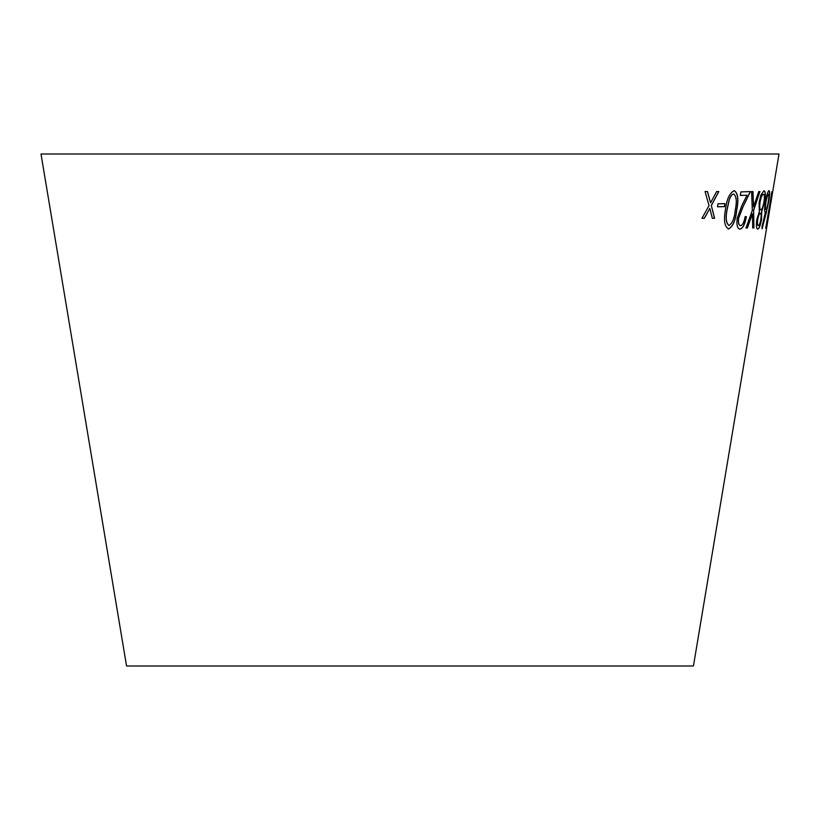 <?xml version="1.0" encoding="UTF-8"?>
<svg xmlns="http://www.w3.org/2000/svg" width="820" height="820" viewBox="0 0 820 820"><rect width="100%" height="100%" fill="white"/><g stroke="black" fill="none" stroke-linecap="round" stroke-linejoin="round"><path stroke-width="1.23" d="M770.205 206.63L693.443 665.994L126.557 665.994L41 154.006L779 154.006L770.708 203.616M707.496 191.542L705.046 191.521L709.044 205.594L701.992 218.274L704.4 218.294L709.812 208.403L712.344 218.304L714.579 218.284L711.35 205.594L718.822 191.531L716.618 191.542L710.602 202.796L707.496 191.542M724.89 203.657L717.951 203.77L717.531 206.773L724.47 206.65L724.89 203.657M734.248 190.671C729.574 192.956 726.633 199.332 725.433 209.776C723.517 220.242 724.542 226.638 728.529 228.964C732.977 226.597 735.735 220.201 736.78 209.766C738.83 199.403 737.99 193.038 734.248 190.671L734.412 190.701M728.314 228.923L728.426 228.944C732.875 226.576 735.622 220.18 736.678 209.746C738.717 199.383 737.877 193.018 734.146 190.65M740.89 191.911L740.368 195.426L747.02 195.232L742.059 205.133L737.149 218.366C736.452 225.182 737.416 228.78 740.029 229.159C742.941 228.339 745.052 224.157 746.364 216.613L745.103 216.685C744.181 222.046 742.684 225.049 740.614 225.684L740.614 225.684C738.83 225.387 738.164 222.917 738.615 218.253L743.002 206.835L750.433 191.572L740.89 191.911M739.609 229.098L739.917 229.139C742.828 228.319 744.939 224.137 746.251 216.593M752.985 191.583L751.561 191.572L752.329 210.35L746.005 227.97L747.399 227.98L752.452 213.794L752.739 227.97L753.908 227.95L753.641 210.35L759.925 191.552L758.756 191.572L753.549 206.865L752.985 191.583M764.722 201.689C765.736 194.535 765.47 190.916 763.922 190.845L760.991 194.904L759.115 202.335L759.31 211.796L756.788 219.596C756.071 225.582 756.389 228.749 757.752 229.077C759.156 228.667 760.417 225.438 761.544 219.391L761.718 211.642L764.599 201.669C765.624 194.514 765.357 190.896 763.809 190.824M765.296 212.657L761.985 226.863L762.139 228.821L768.688 201.72C769.785 194.955 769.908 191.255 769.078 190.629C767.909 191.193 766.679 194.924 765.388 201.812C764.424 208.331 764.394 211.939 765.296 212.657M765.726 228.083L772.009 191.675L765.726 228.083M770.656 203.596L770.123 206.63L770.656 203.596M765.614 228.062L766.187 227.97M766.064 227.95L766.772 224.362M771.886 191.665L766.567 224.475M765.173 212.636L765.931 211.98M762.026 228.8L766.433 212.349M766.31 212.329L768.688 201.72M768.576 201.699C769.662 194.934 769.795 191.234 768.965 190.609M765.941 209.469L765.829 209.448C765.193 208.997 765.214 206.445 765.89 201.781C766.751 197.128 767.571 194.586 768.35 194.155L768.473 194.176C769.057 194.607 768.986 197.138 768.258 201.792C767.448 206.455 766.679 209.018 765.941 209.469C765.306 209.018 765.326 206.466 766.013 201.802C766.864 197.148 767.684 194.607 768.473 194.176M757.639 229.057C759.033 228.647 760.304 225.418 761.431 219.37L761.595 211.632L764.599 201.669M758.244 225.51L758.244 225.51C757.331 225.541 757.106 223.593 757.557 219.678C758.336 215.721 759.207 213.548 760.191 213.169L760.304 213.19C761.155 213.415 761.319 215.496 760.816 219.432C760.078 223.306 759.258 225.346 758.356 225.531L758.326 225.531C757.444 225.561 757.219 223.614 757.68 219.698C758.449 215.742 759.33 213.569 760.304 213.19M760.816 209.899L760.704 209.879C759.617 209.602 759.351 207.05 759.935 202.212C760.919 197.169 762.016 194.524 763.246 194.258L763.358 194.278C764.466 194.278 764.681 196.728 764.014 201.638C763.082 206.753 762.016 209.51 760.816 209.899C759.73 209.623 759.474 207.07 760.048 202.232C761.032 197.189 762.139 194.545 763.358 194.278M753.549 206.865L752.873 191.562M745.892 227.95L747.399 227.98M747.286 227.96L752.452 213.794M752.627 227.95L753.908 227.95M753.795 227.929L753.641 210.35M753.529 210.33L759.802 191.531M740.255 195.406L747.02 195.232M740.511 225.664C738.717 225.367 738.051 222.896 738.512 218.233L738.615 218.253M738.512 218.233L742.899 206.814L750.32 191.552M728.99 225.5L728.888 225.479C726.028 223.112 725.403 217.853 726.991 209.695L729.041 200.336C730.22 196.482 731.737 194.361 733.592 193.95L733.695 193.971C736.493 196.287 737.026 201.535 735.314 209.715C734.576 217.905 732.475 223.173 728.99 225.5C726.13 223.132 725.505 217.874 727.094 209.715L729.144 200.357C730.333 196.503 731.85 194.381 733.695 193.971M717.428 206.753L724.367 206.63L724.777 203.637M710.602 202.796L707.393 191.521M701.899 218.253L704.4 218.294M704.298 218.274L709.812 208.403M712.252 218.284L714.579 218.284M714.476 218.263L711.35 205.594M711.247 205.574L718.72 191.511"/></g></svg>
